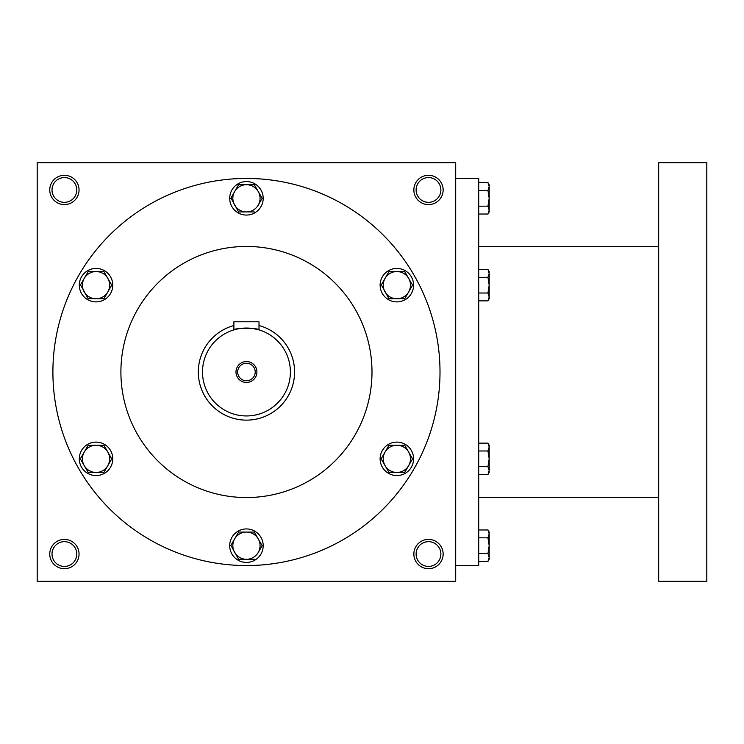 <?xml version="1.0" encoding="UTF-8"?>
<svg xmlns="http://www.w3.org/2000/svg" width="744" height="744" viewBox="0 0 744 744"><rect width="100%" height="100%" fill="white"/><g stroke="black" fill="none" stroke-linecap="round" stroke-linejoin="round"><path stroke-width="1.12" d="M76.781 554.048A12.378 12.378 0 0 0 58.209 543.325A12.378 12.378 0 0 0 58.209 564.77A12.378 12.378 0 0 0 76.781 554.048M79.05 554.048A14.648 14.648 0 0 0 57.083 541.362A14.648 14.648 0 0 0 57.083 566.733A14.648 14.648 0 0 0 79.05 554.048M443.145 189.953A14.648 14.648 0 0 0 421.178 177.267A14.648 14.648 0 0 0 421.178 202.638A14.648 14.648 0 0 0 443.145 189.953M440.876 189.953A12.378 12.378 0 0 0 422.304 179.23A12.378 12.378 0 0 0 422.304 200.675A12.378 12.378 0 0 0 440.876 189.953M79.05 189.953A14.648 14.648 0 0 0 57.083 177.267A14.648 14.648 0 0 0 57.083 202.638A14.648 14.648 0 0 0 79.05 189.953M76.781 189.953A12.378 12.378 0 0 0 58.209 179.23A12.378 12.378 0 0 0 58.209 200.675A12.378 12.378 0 0 0 76.781 189.953M455.7 581.25L37.2 581.25L37.2 162.75L455.7 162.75L455.7 581.25M443.145 554.048A14.648 14.648 0 0 0 421.178 541.362A14.648 14.648 0 0 0 421.178 566.733A14.648 14.648 0 0 0 443.145 554.048M120.9 372A125.55 125.55 0 0 1 309.225 263.274A125.55 125.55 0 0 1 309.225 480.726A125.55 125.55 0 0 1 120.9 372M52.898 372A193.552 193.552 0 0 1 343.226 204.377A193.552 193.552 0 0 1 343.226 539.623A193.552 193.552 0 0 1 52.898 372M440.876 554.048A12.378 12.378 0 0 0 422.304 543.325A12.378 12.378 0 0 0 422.304 564.77A12.378 12.378 0 0 0 440.876 554.048M455.7 178.448L478.718 178.448L478.718 565.552L455.7 565.552M658.673 162.75L658.673 581.25L706.8 581.25L706.8 162.75L658.673 162.75M489.18 184.717L489.18 210.106L487.962 206.172L478.718 206.172M489.18 211.928L489.18 210.106L487.962 214.03L478.718 214.03M489.18 184.726L487.962 182.615L489.18 186.539L487.962 190.473L478.718 190.473M487.962 182.615L478.718 182.615M487.962 206.172L489.18 198.323L487.962 190.473M487.962 293.015L489.18 285.157L487.962 277.307L489.18 273.383L487.962 269.458L489.18 271.56L489.18 296.94L487.962 293.015L478.718 293.015M487.962 300.864L489.18 298.762L489.18 296.94L487.962 300.864L478.718 300.864M487.962 269.458L478.718 269.458M487.962 277.307L478.718 277.307M487.962 466.693L489.18 458.843L487.962 450.985L489.18 447.06L487.962 443.136L489.18 445.238L489.18 470.617L487.962 466.693L478.718 466.693M487.962 474.542L489.18 472.44L489.18 470.617L487.962 474.542L478.718 474.542M487.962 443.136L478.718 443.136M487.962 450.985L478.718 450.985M489.18 532.072L489.18 557.461L487.962 553.527L478.718 553.527M489.18 559.283L489.18 557.461L487.962 561.385L478.718 561.385M489.18 532.081L487.962 529.97L489.18 533.894L487.962 537.828L478.718 537.828M487.962 529.97L478.718 529.97M487.962 553.527L489.18 545.678L487.962 537.828M238.601 184.717L234.667 191.524L238.601 184.717L254.299 184.717L262.158 198.323L258.233 205.121A13.597 13.597 0 0 0 246.45 184.717A13.597 13.597 0 0 0 234.667 205.121A13.597 13.597 0 0 0 258.233 205.121L262.158 198.323M230.919 198.025L238.601 211.928L254.299 211.928M229.71 198.323A16.74 16.74 0 0 0 254.82 212.821A16.74 16.74 0 0 0 254.82 183.824A16.74 16.74 0 0 0 229.71 198.323M230.742 198.323L234.667 191.524M389.01 271.56L385.076 278.358L389.01 271.56L396.859 271.56A13.597 13.597 0 0 0 385.076 291.964A13.597 13.597 0 0 0 408.642 291.964A13.597 13.597 0 0 0 396.859 271.56L404.708 271.56L412.567 285.166M412.567 285.157L404.708 298.762L412.567 285.157M381.328 284.868L389.01 298.762L404.708 298.762M380.119 285.157A16.74 16.74 0 0 0 405.229 299.655A16.74 16.74 0 0 0 405.229 270.667A16.74 16.74 0 0 0 380.119 285.157M381.151 285.166L385.076 278.358M389.01 445.238L385.076 452.036L389.01 445.238L404.708 445.238L412.567 458.843L404.708 472.44L408.642 465.642A13.597 13.597 0 0 0 396.859 445.238A13.597 13.597 0 0 0 385.076 465.642A13.597 13.597 0 0 0 408.642 465.642L412.567 458.834M381.151 458.834L389.01 472.44L404.708 472.44M380.119 458.843A16.74 16.74 0 0 0 405.229 473.333A16.74 16.74 0 0 0 405.229 444.345A16.74 16.74 0 0 0 380.119 458.843M381.328 458.546L385.076 452.036M238.601 532.072L234.667 538.879L238.601 532.072L254.299 532.072L262.158 545.678L258.233 552.476A13.597 13.597 0 0 0 246.45 532.072A13.597 13.597 0 0 0 234.667 552.476A13.597 13.597 0 0 0 258.233 552.476L262.158 545.678M230.919 545.38L238.601 559.283L254.299 559.283M229.71 545.678A16.74 16.74 0 0 0 254.82 560.176A16.74 16.74 0 0 0 254.82 531.179A16.74 16.74 0 0 0 229.71 545.678M230.742 545.678L234.667 538.879M88.192 445.238L84.258 452.036L88.192 445.238L103.89 445.238L111.749 458.843L103.89 472.44L107.824 465.642A13.597 13.597 0 0 0 96.041 445.238A13.597 13.597 0 0 0 84.258 465.642A13.597 13.597 0 0 0 107.824 465.642L111.749 458.834M80.333 458.834L88.192 472.44L103.89 472.44M79.301 458.843A16.74 16.74 0 0 0 104.411 473.333A16.74 16.74 0 0 0 104.411 444.345A16.74 16.74 0 0 0 79.301 458.843M80.51 458.546L84.258 452.036M88.192 271.56L84.258 278.358L88.192 271.56L96.041 271.56A13.597 13.597 0 0 0 84.258 291.964A13.597 13.597 0 0 0 107.824 291.964A13.597 13.597 0 0 0 96.041 271.56L103.89 271.56L111.749 285.166M111.749 285.157L103.89 298.762L111.749 285.157M80.51 284.868L88.192 298.762L103.89 298.762M79.301 285.157A16.74 16.74 0 0 0 104.411 299.655A16.74 16.74 0 0 0 104.411 270.667A16.74 16.74 0 0 0 79.301 285.157M80.333 285.166L84.258 278.358M255.211 372A8.761 8.761 0 0 0 242.07 364.411A8.761 8.761 0 0 0 242.07 379.589A8.761 8.761 0 0 0 255.211 372M233.895 321.78L259.005 321.78L259.005 329.89C259.786 327.89 233.123 327.89 233.895 329.89L233.895 321.78M233.895 325.537A48.128 48.128 0 0 0 250.682 419.942A48.128 48.128 0 0 0 259.005 325.537M233.895 329.89L237.578 328.96M239.456 328.616L241 328.392M241.884 328.299L243.986 328.123M246.45 328.058L248.915 328.123M253.481 328.625L259.005 329.89M290.393 372A43.943 43.943 0 0 0 224.483 333.944A43.943 43.943 0 0 0 224.474 410.056A43.943 43.943 0 0 0 290.393 372M256.913 372A10.463 10.463 0 0 0 241.223 362.942A10.463 10.463 0 0 0 241.223 381.058A10.463 10.463 0 0 0 256.913 372M658.673 246.45L478.718 246.45M658.673 497.55L478.718 497.55M489.18 211.919L487.962 214.03M489.18 559.274L487.962 561.385"/></g></svg>
